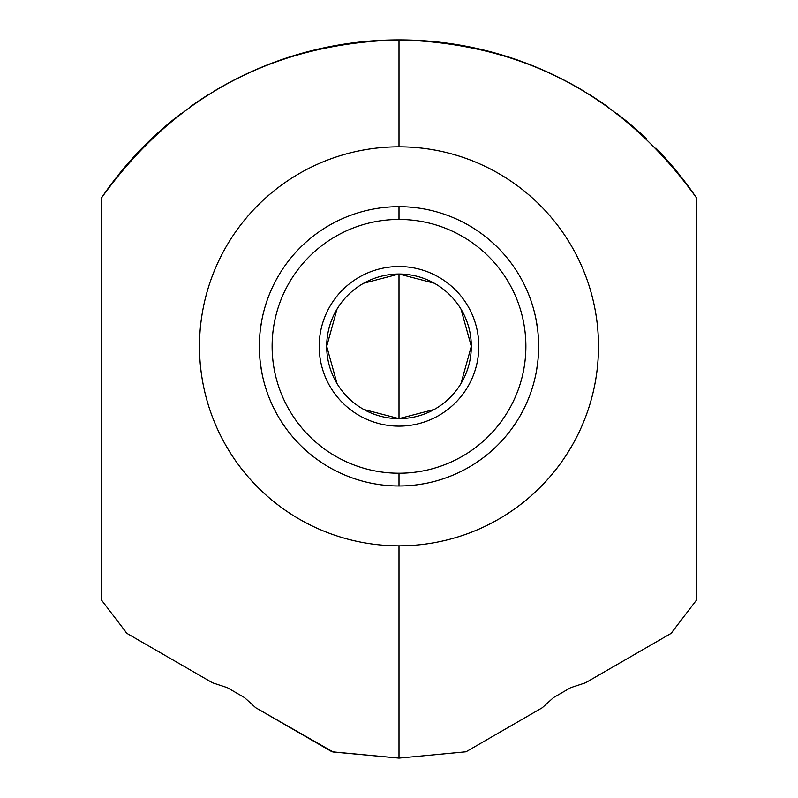 <?xml version="1.0" encoding="UTF-8"?>
<svg xmlns="http://www.w3.org/2000/svg" width="798" height="798" viewBox="0 0 798 798"><rect width="100%" height="100%" fill="white"/><g stroke="black" fill="none" stroke-linecap="round" stroke-linejoin="round"><path stroke-width="1.2" d="M399 146.832A199.5 199.5 0 0 0 199.5 346.332A199.5 199.5 0 0 0 399 545.832A199.5 199.5 0 0 0 598.5 346.332A199.5 199.5 0 0 0 399 146.832A199.5 199.5 0 0 0 199.5 346.332A199.5 199.5 0 0 0 399 545.832L399 758.1L332.018 751.796L255.759 707.766L244.517 697.602L227.3 687.657L212.527 682.809L126.962 633.413L101.346 599.887L101.346 198.113C174.582 95.93 273.794 43.192 399 39.9L399 146.832L399 39.9C524.186 43.182 623.398 95.92 696.654 198.113A359.1 359.1 0 0 0 655.896 148.089A359.1 359.1 0 0 1 696.654 198.113L696.654 599.887L671.038 633.413L696.654 599.887L696.654 198.113C623.398 95.92 524.186 43.182 399 39.9C273.794 43.192 174.582 95.93 101.346 198.113A359.1 359.1 0 0 1 181.425 113.316A359.1 359.1 0 0 0 101.346 198.113L101.346 599.887L126.962 633.413L125.944 632.225L126.962 633.413L212.527 682.809L227.3 687.657L244.517 697.602L255.759 707.766L244.517 697.602L227.3 687.657L212.527 682.809L126.962 633.413L101.346 599.887L101.346 198.113C174.582 95.93 273.794 43.192 399 39.9L399 146.832A199.5 199.5 0 0 1 598.5 346.332A199.5 199.5 0 0 1 399 545.832A199.5 199.5 0 0 1 226.223 246.582A199.5 199.5 0 0 1 571.777 246.582A199.5 199.5 0 0 1 399 545.832L399 758.1L465.982 751.796L399 758.1L465.982 751.796L542.241 707.766L465.982 751.796L542.241 707.766L553.483 697.602L542.241 707.766L553.483 697.602L570.7 687.657L553.483 697.602L570.7 687.657L585.473 682.809L570.7 687.657L585.473 682.809L671.038 633.413L672.056 632.225L671.038 633.413L585.473 682.809L671.038 633.413L696.654 599.887L696.654 198.113C623.398 95.92 524.186 43.182 399 39.9M333.215 752.025L255.759 707.766L332.018 751.796L399 758.1L399 545.832M646.28 138.603A359.1 359.1 0 0 0 616.575 113.316A359.1 359.1 0 0 1 646.28 138.603A359.1 359.1 0 0 0 616.575 113.316M608.894 107.63A359.1 359.1 0 0 0 588.475 93.955A359.1 359.1 0 0 1 608.894 107.63A359.1 359.1 0 0 0 588.475 93.955M584.316 91.411A359.1 359.1 0 0 0 549.892 73.147A359.1 359.1 0 0 1 584.316 91.411A359.1 359.1 0 0 0 549.892 73.147M549.603 73.007A359.1 359.1 0 0 0 248.617 72.907A359.1 359.1 0 0 1 549.603 73.007A359.1 359.1 0 0 0 248.617 72.907M248.088 73.147A359.1 359.1 0 0 0 213.674 91.421A359.1 359.1 0 0 1 248.088 73.147A359.1 359.1 0 0 0 213.674 91.421M208.547 94.563A359.1 359.1 0 0 0 189.854 107.092A359.1 359.1 0 0 1 208.547 94.563A359.1 359.1 0 0 0 189.854 107.092M333.045 751.995L399 758.1M333.115 752.005L255.759 707.766M404.287 485.882L399 485.982A139.65 139.65 0 0 0 538.65 346.332A139.65 139.65 0 0 0 399 206.682A139.65 139.65 0 0 0 259.35 346.332A139.65 139.65 0 0 0 399 485.982L404.476 485.872M538.261 335.918L538.55 351.689M538.231 357.185L537.872 361.045M537.583 363.529L536.216 372.307M536.266 372.018L536.396 371.319M536.835 368.786L537.263 365.963M537.523 364.028L537.593 363.499M538.171 357.933L538.231 357.135M538.65 346.332L538.55 351.629M537.952 332.387L537.872 331.619M537.303 326.971L537.224 326.432M536.745 323.33L536.146 320.008M535.897 318.761L537.593 329.165M537.882 331.679L538.231 335.529M411.08 485.463L414.012 485.174M416.965 484.825L418.102 484.665M419.259 484.506L421.244 484.196M422.511 483.987L424.396 483.658M424.197 483.688L418.022 484.675M417.703 484.725L416.047 484.935M413.514 485.224L409.723 485.573M393.713 206.782L399 206.682L399 219.45A126.882 126.882 0 0 0 272.118 346.332A126.882 126.882 0 0 0 399 473.214L399 485.982L393.544 485.872M387.958 485.543L384.018 485.174M381.564 484.885L379.798 484.655M378.781 484.506L373.654 483.668M375.569 483.997L376.756 484.196M378.741 484.506L379.888 484.665M381.055 484.825L381.943 484.935M386.93 485.463L388.277 485.573M259.739 356.746L259.45 340.975M393.494 485.872L399 485.982L399 473.214A126.882 126.882 0 0 0 525.882 346.332A126.882 126.882 0 0 0 399 219.45L399 206.682A139.65 139.65 0 0 1 538.65 346.332A139.65 139.65 0 0 1 399 485.982A139.65 139.65 0 0 1 259.35 346.332A139.65 139.65 0 0 1 399 206.682L393.524 206.792M386.92 207.201L383.988 207.49M381.035 207.839L379.898 207.999M378.741 208.158L376.756 208.468M375.489 208.677L373.604 209.006M373.803 208.976L379.978 207.989M380.297 207.939L381.953 207.729M384.486 207.44L388.277 207.091M410.042 207.121L413.982 207.49M416.436 207.779L418.202 208.009M419.219 208.158L424.346 208.996M422.411 208.657L421.244 208.468M419.259 208.158L418.112 207.999M416.945 207.839L416.057 207.729M411.07 207.201L409.723 207.091M399 473.214A126.882 126.882 0 0 1 272.118 346.332A126.882 126.882 0 0 1 399 219.45A126.882 126.882 0 0 1 525.882 346.332A126.882 126.882 0 0 1 399 473.214L399 485.982L404.337 485.882M434.272 283.22L399 274.033A72.299 72.299 0 0 0 326.701 346.332A72.299 72.299 0 0 0 399 418.631A72.299 72.299 0 0 0 471.299 346.332A72.299 72.299 0 0 0 399 274.033A72.299 72.299 0 0 0 326.701 346.332A72.299 72.299 0 0 0 399 418.631A72.299 72.299 0 0 0 471.299 346.332A72.299 72.299 0 0 0 399 274.033L399 418.631L434.272 409.444M460.975 383.559L471.299 346.332L460.975 309.105M363.728 409.444L399 418.631L399 274.033L363.728 283.22M337.025 309.105L326.701 346.332L337.025 383.559M259.769 335.479L260.128 331.619M260.417 329.135L261.784 320.357M261.734 320.646L261.604 321.345M261.165 323.878L260.737 326.701M259.829 334.821L259.769 335.529M259.45 351.629L259.45 341.035M260.058 360.337L260.108 360.866M260.697 365.693L260.776 366.232M261.255 369.334L261.854 372.656M262.103 373.903L260.407 363.499M260.118 360.985L259.769 357.135M399 266.532A79.8 79.8 0 0 0 319.2 346.332A79.8 79.8 0 0 0 399 426.132A79.8 79.8 0 0 0 478.8 346.332A79.8 79.8 0 0 0 399 266.532A79.8 79.8 0 0 0 329.893 386.232A79.8 79.8 0 0 0 468.107 386.232A79.8 79.8 0 0 0 399 266.532M537.323 365.564L537.453 364.546M537.742 362.272L537.822 361.474M538.261 356.796L538.47 353.324M536.066 319.599L536.246 320.537M537.373 327.459L537.453 328.118M537.742 330.392L537.822 331.19M538.261 335.868L538.47 339.34M538.55 341.035L538.65 346.053M409.344 485.603L413.933 485.184M421.514 484.157L423.299 483.847M425.962 483.359L424.995 483.538M414.371 485.134L409.683 485.573M409.344 207.061L410.631 207.171M424.706 209.066L425.254 209.176M424.606 209.046L426.192 209.355M423.459 208.837L422.012 208.587M414.352 207.53L409.663 207.091M388.656 485.603L387.369 485.493M373.294 483.598L372.746 483.488M373.394 483.618L371.808 483.309M374.541 483.827L375.988 484.077M383.648 485.134L388.337 485.573M399 219.45A126.882 126.882 0 0 0 289.115 409.773A126.882 126.882 0 0 0 508.885 409.773A126.882 126.882 0 0 0 399 219.45L399 206.682A139.65 139.65 0 0 0 278.063 416.157A139.65 139.65 0 0 0 519.937 416.157A139.65 139.65 0 0 0 399 206.682L393.663 206.782M388.656 207.061L384.067 207.48M376.486 208.507L374.701 208.817M372.038 209.305L373.005 209.126M383.629 207.53L388.317 207.091M260.677 327.1L260.547 328.118M260.258 330.392L260.178 331.19M259.739 335.868L259.53 339.34M261.934 373.065L261.754 372.127M260.627 365.205L260.547 364.546M260.258 362.272L260.178 361.474M259.739 356.796L259.53 353.324M399 274.033A72.299 72.299 0 0 0 336.387 382.481A72.299 72.299 0 0 0 461.613 382.481A72.299 72.299 0 0 0 399 274.033L399 418.631M696.654 198.113A359.1 359.1 0 0 0 655.896 148.089M181.425 113.316A359.1 359.1 0 0 0 101.346 198.113"/></g></svg>
